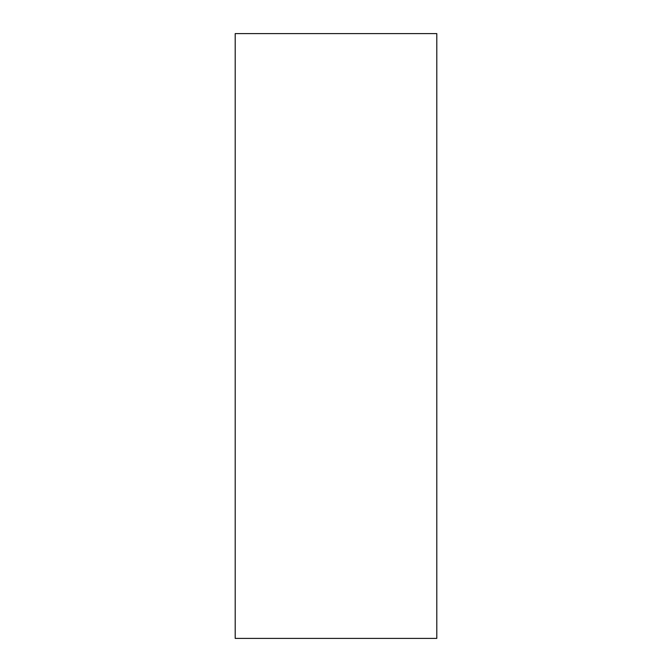 <?xml version="1.0" encoding="UTF-8"?>
<svg xmlns="http://www.w3.org/2000/svg" width="672" height="672" viewBox="0 0 672 672"><rect width="100%" height="100%" fill="white"/><g stroke="black" fill="none" stroke-linecap="round" stroke-linejoin="round"><path stroke-width="1.01" d="M235.2 33.6L436.8 33.6L436.8 638.4L235.2 638.4L235.2 33.6"/></g></svg>

